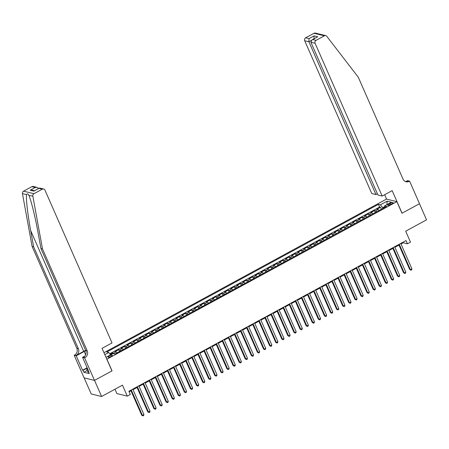 <?xml version="1.0" encoding="UTF-8"?>
<svg xmlns="http://www.w3.org/2000/svg" width="449" height="449" viewBox="0 0 449 449"><rect width="100%" height="100%" fill="white"/><g stroke="black" fill="none" stroke-linecap="round" stroke-linejoin="round"><path stroke-width="0.67" d="M111.116 356.439A2.329 0.595 -23.7 0 0 112.351 355.282A2.329 0.595 -23.7 0 0 109.32 356.001A2.329 0.595 -23.7 0 0 108.086 357.157A2.329 0.595 -23.7 0 0 111.116 356.439M114.972 389.232L116.886 393.582L127.275 396.119L130.322 394.463L128.908 391.242L406.042 240.574L407.456 243.796L410.498 242.14L405.688 231.184L426.55 219.842L419.473 203.723L401.962 213.241L396.871 201.64L106.817 359.228M84.148 377.873L91.209 393.964L101.603 396.501L94.531 380.382L112.042 370.863L106.946 359.256M396.871 201.64L386.477 199.103L103.955 352.701M379.063 210.458A2.913 0.887 -118.5 0 0 377.935 209.515L376.913 209.262L380.567 207.275L381.403 209.183M376.621 211.782A2.913 0.887 -118.5 0 0 375.499 210.839L374.477 210.587L375.313 212.495M374.477 210.587L370.818 212.573L371.845 212.826A2.913 0.887 -118.5 0 1 372.967 213.769M366.878 217.08A2.913 0.887 -118.5 0 0 365.755 216.137L364.728 215.885L368.382 213.898L369.224 215.806M360.788 220.392A2.913 0.887 -118.5 0 0 359.666 219.449L358.639 219.196L362.292 217.209L363.129 219.118M354.699 223.703A2.913 0.887 -118.5 0 0 353.571 222.76L352.549 222.508L356.203 220.521L357.039 222.429M348.604 227.014A2.913 0.887 -118.5 0 0 347.481 226.072L346.46 225.819L350.113 223.832L350.95 225.74M342.514 230.326A2.913 0.887 -118.5 0 0 341.392 229.383L340.364 229.13L344.018 227.143L344.86 229.052M336.424 233.637A2.913 0.887 -118.5 0 0 335.302 232.694L334.275 232.442L337.929 230.455L338.765 232.363M330.335 236.949A2.913 0.887 -118.5 0 0 329.212 236.006L328.185 235.753L331.839 233.766L332.675 235.674M324.24 240.26A2.913 0.887 -118.5 0 0 323.117 239.317L322.096 239.064L325.75 237.078L326.586 238.986M318.15 243.571A2.913 0.887 -118.5 0 0 317.028 242.628L316.001 242.376L319.66 240.389L320.496 242.297M312.061 246.883A2.913 0.887 -118.5 0 0 310.938 245.94L309.911 245.687L313.565 243.7L314.407 245.609M305.971 250.194A2.913 0.887 -118.5 0 0 304.849 249.251L303.821 248.999L307.475 247.012L308.311 248.92M299.881 253.505A2.913 0.887 -118.5 0 0 298.753 252.562L297.732 252.31L301.386 250.323L302.222 252.231M293.786 256.817A2.913 0.887 -118.5 0 0 292.664 255.874L291.642 255.621L295.296 253.634L296.132 255.543M287.697 260.128A2.913 0.887 -118.5 0 0 286.574 259.185L285.547 258.933L289.201 256.946L290.043 258.854M281.607 263.44A2.913 0.887 -118.5 0 0 280.485 262.497L279.458 262.244L283.111 260.257L283.948 262.165M275.518 266.751A2.913 0.887 -118.5 0 0 274.395 265.808L273.368 265.555L277.022 263.569L277.858 265.477M269.422 270.062A2.913 0.887 -118.5 0 0 268.3 269.119L267.278 268.867L270.932 266.88L271.768 268.788M263.333 273.374A2.913 0.887 -118.5 0 0 262.21 272.431L261.183 272.178L264.843 270.191L265.679 272.1M257.243 276.685A2.913 0.887 -118.5 0 0 256.121 275.742L255.094 275.49L258.747 273.503L259.589 275.411M251.154 279.996A2.913 0.887 -118.5 0 0 250.031 279.048L249.004 278.801L252.658 276.814L253.494 278.722M245.064 283.308A2.913 0.887 -118.5 0 0 243.936 282.359L242.915 282.112L246.568 280.125L247.405 282.034M238.969 286.619A2.913 0.887 -118.5 0 0 237.847 285.671L236.819 285.424L240.479 283.437L241.315 285.345M232.879 289.931A2.913 0.887 -118.5 0 0 231.757 288.982L230.73 288.735L234.384 286.748L235.225 288.656M226.79 293.242A2.913 0.887 -118.5 0 0 225.667 292.293L224.64 292.046L228.294 290.06L229.13 291.968M220.7 296.553A2.913 0.887 -118.5 0 0 219.572 295.605L218.551 295.358L222.204 293.371L223.041 295.279M214.605 299.865A2.913 0.887 -118.5 0 0 213.483 298.916L212.461 298.669L216.115 296.682L216.951 298.591M208.516 303.176A2.913 0.887 -118.5 0 0 207.393 302.228L206.366 301.981L210.02 299.994L210.862 301.902M202.426 306.487A2.913 0.887 -118.5 0 0 201.304 305.539L200.276 305.292L203.93 303.305L204.772 305.213M196.336 309.799A2.913 0.887 -118.5 0 0 195.214 308.85L194.187 308.603L197.841 306.616L198.677 308.525M190.247 313.11A2.913 0.887 -118.5 0 0 189.119 312.162L188.097 311.915L191.751 309.928L192.587 311.836M184.152 316.422A2.913 0.887 -118.5 0 0 183.029 315.473L182.002 315.226L185.662 313.239L186.498 315.147M178.062 319.733A2.913 0.887 -118.5 0 0 176.94 318.784L175.913 318.537L179.566 316.551L180.408 318.459M171.973 323.044A2.913 0.887 -118.5 0 0 170.85 322.096L169.823 321.849L173.477 319.862L174.313 321.77M165.883 326.356A2.913 0.887 -118.5 0 0 164.755 325.407L163.733 325.16L167.387 323.173L168.223 325.082M159.788 329.667A2.913 0.887 -118.5 0 0 158.665 328.719L157.644 328.472L161.298 326.485L162.134 328.393M153.698 332.978A2.913 0.887 -118.5 0 0 152.576 332.03L151.549 331.783L155.202 329.796L156.044 331.704M147.609 336.29A2.913 0.887 -118.5 0 0 146.486 335.341L145.459 335.094L149.113 333.107L149.955 335.016M141.519 339.601A2.913 0.887 -118.5 0 0 140.397 338.653L139.37 338.406L143.023 336.419L143.86 338.327M135.424 342.913A2.913 0.887 -118.5 0 0 134.302 341.964L133.28 341.717L136.934 339.73L137.77 341.638M129.334 346.224A2.913 0.887 -118.5 0 0 128.212 345.275L127.185 345.028L130.844 343.042L131.68 344.95M123.245 349.535A2.913 0.887 -118.5 0 0 122.122 348.587L121.095 348.34L124.749 346.353L125.591 348.261M117.155 352.847A2.913 0.887 -118.5 0 0 116.033 351.898L115.006 351.651L118.659 349.664L119.496 351.573M390.198 203.318L388.856 204.048A2.256 0.572 -23.7 0 0 387.661 205.171A2.256 0.572 -23.7 0 0 390.596 204.475L391.938 203.745A2.256 0.572 -23.7 0 0 393.133 202.628A2.256 0.572 -23.7 0 0 390.198 203.318L390.681 204.43M105.874 357.078L106.323 357.185L113.019 353.543L114.989 354.025L386.64 206.338L384.67 205.861L384.675 207.404M104.808 354.648L108.753 352.504L106.783 352.022L378.434 204.34L380.404 204.817L387.1 201.174L391.371 202.218L384.67 205.861M380.567 207.275L379.624 207.045L109.752 353.767M114.495 353.902A2.913 0.887 61.5 0 0 113.597 353.223L112.57 352.976L110.162 354.283M118.659 349.664L119.687 349.911A2.913 0.887 61.5 0 1 120.809 350.86M124.749 346.353L125.776 346.6A2.913 0.887 61.5 0 1 126.899 347.548M130.844 343.042L131.866 343.289A2.913 0.887 61.5 0 1 132.988 344.237M136.934 339.73L137.955 339.977A2.913 0.887 61.5 0 1 139.083 340.926M143.023 336.419L144.05 336.666A2.913 0.887 61.5 0 1 145.173 337.614M149.113 333.107L150.14 333.354A2.913 0.887 61.5 0 1 151.262 334.303M155.202 329.796L156.23 330.043A2.913 0.887 61.5 0 1 157.352 330.992M161.298 326.485L162.319 326.732A2.913 0.887 61.5 0 1 163.447 327.68M167.387 323.173L168.414 323.42A2.913 0.887 61.5 0 1 169.537 324.369M173.477 319.862L174.504 320.109A2.913 0.887 61.5 0 1 175.626 321.057M179.566 316.551L180.593 316.798A2.913 0.887 61.5 0 1 181.716 317.746M185.662 313.239L186.683 313.486A2.913 0.887 61.5 0 1 187.805 314.435M191.751 309.928L192.773 310.175A2.913 0.887 61.5 0 1 193.901 311.123M197.841 306.616L198.868 306.863A2.913 0.887 61.5 0 1 199.99 307.812M203.93 303.305L204.957 303.552A2.913 0.887 61.5 0 1 206.08 304.501M210.02 299.994L211.047 300.241A2.913 0.887 61.5 0 1 212.169 301.189M216.115 296.682L217.136 296.929A2.913 0.887 61.5 0 1 218.265 297.878M222.204 293.371L223.232 293.618A2.913 0.887 61.5 0 1 224.354 294.566M228.294 290.06L229.321 290.307A2.913 0.887 61.5 0 1 230.444 291.255M234.384 286.748L235.411 286.995A2.913 0.887 61.5 0 1 236.533 287.944M240.479 283.437L241.5 283.684A2.913 0.887 61.5 0 1 242.623 284.632M246.568 280.125L247.595 280.372A2.913 0.887 61.5 0 1 248.718 281.321M252.658 276.814L253.685 277.067A2.913 0.887 61.5 0 1 254.808 278.01M258.747 273.503L259.775 273.755A2.913 0.887 61.5 0 1 260.897 274.698M264.843 270.191L265.864 270.444A2.913 0.887 61.5 0 1 266.987 271.387M270.932 266.88L271.954 267.133A2.913 0.887 61.5 0 1 273.082 268.075M277.022 263.569L278.049 263.821A2.913 0.887 61.5 0 1 279.171 264.764M283.111 260.257L284.138 260.51A2.913 0.887 61.5 0 1 285.261 261.453M289.201 256.946L290.228 257.198A2.913 0.887 61.5 0 1 291.35 258.141M295.296 253.634L296.318 253.887A2.913 0.887 61.5 0 1 297.446 254.83M301.386 250.323L302.413 250.576A2.913 0.887 61.5 0 1 303.535 251.519M307.475 247.012L308.502 247.264A2.913 0.887 61.5 0 1 309.625 248.207M313.565 243.7L314.592 243.953A2.913 0.887 61.5 0 1 315.714 244.896M319.66 240.389L320.681 240.642A2.913 0.887 61.5 0 1 321.804 241.584M325.75 237.078L326.771 237.33A2.913 0.887 61.5 0 1 327.899 238.273M331.839 233.766L332.866 234.019A2.913 0.887 61.5 0 1 333.989 234.962M337.929 230.455L338.956 230.707A2.913 0.887 61.5 0 1 340.078 231.65M344.018 227.143L345.045 227.396A2.913 0.887 61.5 0 1 346.168 228.339M350.113 223.832L351.135 224.085A2.913 0.887 61.5 0 1 352.263 225.028M356.203 220.521L357.23 220.773A2.913 0.887 61.5 0 1 358.353 221.716M362.292 217.209L363.32 217.462A2.913 0.887 61.5 0 1 364.442 218.405M368.382 213.898L369.409 214.151A2.913 0.887 61.5 0 1 370.532 215.093M384.675 206.574L382.66 207.674L380.404 204.817M382.952 208.342L382.66 207.674M127.275 396.119L122.465 385.158L101.603 396.501M401.002 243.987L403.241 242.769L407.456 243.796M129.144 391.786L130.979 390.787M133.005 389.687L137.068 387.476M139.1 386.376L143.158 384.164M145.19 383.064L149.253 380.853M151.279 379.753L155.343 377.542M157.369 376.442L161.432 374.23M163.464 373.13L167.522 370.919M169.554 369.819L173.611 367.608M175.643 366.507L179.707 364.296M181.733 363.196L185.796 360.985M187.822 359.885L191.886 357.673M193.917 356.573L197.975 354.362M200.007 353.262L204.071 351.051M206.097 349.951L210.16 347.739M212.186 346.639L216.25 344.428M218.281 343.328L222.339 341.117M224.371 340.016L228.434 337.805M230.46 336.705L234.524 334.494M236.55 333.394L240.613 331.182M242.64 330.082L246.703 327.871M248.735 326.771L252.793 324.56M254.824 323.46L258.888 321.248M260.914 320.148L264.977 317.937M267.003 316.837L271.067 314.626M273.099 313.525L277.156 311.314M279.188 310.214L283.252 308.003M285.278 306.903L289.341 304.691M291.367 303.591L295.431 301.38M297.457 300.28L301.52 298.069M303.552 296.969L307.61 294.757M309.642 293.657L313.705 291.446M315.731 290.346L319.795 288.135M321.821 287.034L325.884 284.823M327.916 283.723L331.974 281.512M334.005 280.412L338.069 278.2M340.095 277.1L344.159 274.889M346.185 273.789L350.248 271.578M352.28 270.478L356.338 268.266M358.369 267.166L362.427 264.955M364.459 263.855L368.522 261.644M370.548 260.543L374.612 258.332M376.638 257.232L380.701 255.021M382.733 253.921L386.791 251.709M388.823 250.609L392.886 248.398M394.912 247.298L398.976 245.087M403 242.224L403.241 242.769M379.624 207.045L378.434 204.34M112.57 352.976L112.856 353.632M108.753 352.504L110.611 354.856M386.954 204.621L387.1 201.174M398.734 244.542L409.69 269.495L410.392 269.664L399.24 244.267M411.913 268.839L411.615 269.871L411.003 270.203L410.392 269.664L411.913 268.839L400.766 243.442M411.003 270.203L409.69 269.495M88.621 372.069L87.959 372.199L86.825 369.617L87.258 368.04L83.026 370.346L82.577 370.24L76.235 355.799L74.203 355.299L84.103 377.867L94.498 380.398L111.947 370.913L102.046 348.345L112.031 342.918L44.962 190.123A2.183 2.004 103.7 0 0 42.285 189.186L33.972 193.704A2.183 2.004 103.7 0 0 32.844 196.14L42.498 248.959L87.213 350.821A5.096 4.675 -76.3 0 1 84.928 357.651L84.592 357.836L94.498 380.398M87.858 369.42L86.825 369.617M382.161 196.061L315.091 43.267L310.893 42.245L377.963 195.034L382.161 196.061L392.151 190.629L402.057 213.191L419.506 203.706L409.6 181.143L407.563 180.644L406.019 181.486M377.407 193.766L375.97 194.552L371.766 193.525L304.697 40.736A2.183 2.004 -76.3 0 1 305.674 37.806L313.991 33.288A2.183 2.004 -76.3 0 1 315.355 33.097L325.75 35.634A2.183 2.004 103.7 0 1 326.805 36.324L358.308 77.267L403.022 179.129A5.096 4.675 103.7 0 0 406.076 181.761A5.096 4.675 103.7 0 0 409.264 181.323L409.6 181.143M305.674 37.806L309.03 38.625L314.087 35.875L317.769 36.773L312.712 39.523L316.068 40.337L324.38 35.819L313.991 33.288M386.606 199.137L384.658 194.703M375.97 194.552L308.895 41.757L304.697 40.736M325.75 35.634A2.183 2.004 103.7 0 0 324.38 35.819M316.068 40.337A2.183 2.004 103.7 0 0 315.091 43.267M405.324 181.503A5.096 4.675 103.7 0 0 407.726 180.947L409.264 181.323M309.03 38.625L308.895 41.757L311.157 40.528M314.087 35.875L313.952 39.007M317.769 36.773L312.027 39.804L310.893 42.245M312.712 39.523L312.027 39.804M85.641 350.372A9.48 2.408 -23.7 0 0 83.688 351.354L76.072 355.496L74.203 355.299M42.498 248.959L40.96 248.583L37.997 232.391C35.246 216.929 30.869 199.339 28.73 195.135C28.006 193.648 27.282 193.468 26.558 194.608C25.829 198.11 27.776 215.105 30.684 230.606L33.641 246.798L78.356 348.665A5.096 4.675 -76.3 0 1 76.072 355.496M28.843 195.382L32.844 196.14M33.641 246.798L32.104 246.428L76.818 348.289A5.096 4.675 -76.3 0 1 74.534 355.12M84.928 357.651L83.391 357.281A5.096 4.675 -76.3 0 0 85.675 350.445L40.96 248.583M42.285 189.186L38.928 188.367L33.871 191.117L30.195 190.219L35.246 187.469L31.89 186.649L23.578 191.167L33.972 193.704M26.558 194.608L22.45 193.603L32.104 246.428M84.592 357.836L82.56 357.337L88.896 371.778L88.447 371.671L88.773 371.491M87.201 370.476L83.873 372.283L89.295 373.602L88.447 371.671M83.873 372.283L83.026 370.346M85.77 350.675A8.189 2.082 -23.7 0 0 84.188 351.477L76.235 355.799M82.56 357.337L84.822 356.108M22.45 193.603A2.183 2.004 -76.3 0 1 23.578 191.167M31.89 186.649A2.183 2.004 -76.3 0 1 33.26 186.464L37.155 187.413L38.665 188.417M82.577 370.24L87.134 367.759M38.928 188.367L39.753 188.047L43.654 188.995M33.871 191.117L39.22 188.114M30.195 190.219L32.098 190.163L34.421 190.724M35.246 187.469L37.155 187.413M392.645 247.854L403.595 272.807L404.296 272.975L393.15 247.579M405.823 272.15L405.52 273.183L404.914 273.514L404.296 272.975L405.823 272.15L394.671 246.754M404.914 273.514L403.595 272.807M386.555 251.165L397.505 276.118L398.207 276.287L387.06 250.89M399.733 275.462L399.43 276.494L398.824 276.825L398.207 276.287L399.733 275.462L388.581 250.065M398.824 276.825L397.505 276.118M380.466 254.476L391.416 279.43L392.117 279.598L380.971 254.201M393.638 278.773L393.341 279.806L392.729 280.137L392.117 279.598L393.638 278.773L382.492 253.376M392.729 280.137L391.416 279.43M374.371 257.788L385.326 282.741L386.028 282.909L374.881 257.513M387.549 282.084L387.251 283.117L386.64 283.448L386.028 282.909L387.549 282.084L376.402 256.688M386.64 283.448L385.326 282.741M368.281 261.099L379.231 286.052L379.938 286.221L368.786 260.824M381.459 285.396L381.156 286.428L380.55 286.759L379.938 286.221L381.459 285.396L370.313 259.999M380.55 286.759L379.231 286.052M362.191 264.41L373.141 289.364L373.843 289.532L362.697 264.135M375.37 288.707L375.067 289.74L374.46 290.071L373.843 289.532L375.37 288.707L364.218 263.31M374.46 290.071L373.141 289.364M356.102 267.722L367.052 292.675L367.753 292.843L356.607 267.447M369.274 292.018L368.977 293.051L368.371 293.382L367.753 292.843L369.274 292.018L358.128 266.622M368.371 293.382L367.052 292.675M350.007 271.033L360.962 295.986L361.664 296.155L350.517 270.758M363.185 295.33L362.887 296.362L362.276 296.694L361.664 296.155L363.185 295.33L352.038 269.933M362.276 296.694L360.962 295.986M343.917 274.345L354.873 299.298L355.574 299.466L344.422 274.07M357.095 298.641L356.798 299.674L356.186 300.005L355.574 299.466L357.095 298.641L345.949 273.245M356.186 300.005L354.873 299.298M337.828 277.656L348.778 302.609L349.479 302.778L338.333 277.381M351.006 301.952L350.703 302.985L350.097 303.316L349.479 302.778L351.006 301.952L339.854 276.556M350.097 303.316L348.778 302.609M331.738 280.967L342.688 305.921L343.39 306.089L332.243 280.692M344.916 305.264L344.613 306.297L344.007 306.628L343.39 306.089L344.916 305.264L333.764 279.867M344.007 306.628L342.688 305.921M325.648 284.279L336.598 309.232L337.3 309.4L326.154 284.004M338.821 308.575L338.524 309.608L337.912 309.939L337.3 309.4L338.821 308.575L327.675 283.179M337.912 309.939L336.598 309.232M319.553 287.59L330.509 312.543L331.21 312.712L320.058 287.315M332.731 311.887L332.434 312.919L331.822 313.25L331.21 312.712L332.731 311.887L321.585 286.49M331.822 313.25L330.509 312.543M313.464 290.901L324.414 315.855L325.121 316.023L313.969 290.626M326.642 315.198L326.339 316.231L325.733 316.562L325.121 316.023L326.642 315.198L315.495 289.801M325.733 316.562L324.414 315.855M307.374 294.213L318.324 319.166L319.026 319.334L307.879 293.938M320.552 318.509L320.249 319.542L319.643 319.873L319.026 319.334L320.552 318.509L309.4 293.113M319.643 319.873L318.324 319.166M301.285 297.524L312.235 322.477L312.936 322.646L301.79 297.249M314.457 321.821L314.16 322.853L313.548 323.185L312.936 322.646L314.457 321.821L303.311 296.424M313.548 323.185L312.235 322.477M295.189 300.836L306.145 325.789L306.847 325.957L295.7 300.561M308.368 325.132L308.07 326.165L307.458 326.496L306.847 325.957L308.368 325.132L297.221 299.736M307.458 326.496L306.145 325.789M289.1 304.147L300.055 329.1L300.757 329.269L289.605 303.872M302.278 328.444L301.981 329.476L301.369 329.807L300.757 329.269L302.278 328.444L291.132 303.047M301.369 329.807L300.055 329.1M283.01 307.458L293.96 332.412L294.662 332.58L283.515 307.183M296.188 331.755L295.885 332.788L295.279 333.119L294.662 332.58L296.188 331.755L285.036 306.358M295.279 333.119L293.96 332.412M276.921 310.77L287.871 335.723L288.572 335.891L277.426 310.495M290.093 335.066L289.796 336.099L289.19 336.43L288.572 335.891L290.093 335.066L278.947 309.67M289.19 336.43L287.871 335.723M270.826 314.081L281.781 339.034L282.483 339.203L271.336 313.806M284.004 338.378L283.706 339.41L283.094 339.741L282.483 339.203L284.004 338.378L272.857 312.981M283.094 339.741L281.781 339.034M264.736 317.392L275.692 342.346L276.393 342.514L265.241 317.117M277.914 341.689L277.617 342.722L277.005 343.053L276.393 342.514L277.914 341.689L266.768 316.292M277.005 343.053L275.692 342.346M258.646 320.704L269.596 345.657L270.298 345.825L259.152 320.429M271.825 345L271.522 346.033L270.915 346.364L270.298 345.825L271.825 345L260.678 319.604M270.915 346.364L269.596 345.657M252.557 324.015L263.507 348.968L264.208 349.137L253.062 323.74M265.735 348.312L265.432 349.344L264.826 349.676L264.208 349.137L265.735 348.312L254.583 322.915M264.826 349.676L263.507 348.968M246.467 327.327L257.417 352.28L258.119 352.448L246.972 327.052M259.64 351.623L259.342 352.656L258.731 352.987L258.119 352.448L259.64 351.623L248.493 326.227M258.731 352.987L257.417 352.28M240.372 330.638L251.328 355.591L252.029 355.76L240.883 330.363M253.55 354.935L253.253 355.967L252.641 356.298L252.029 355.76L253.55 354.935L242.404 329.538M252.641 356.298L251.328 355.591M234.283 333.949L245.233 358.903L245.94 359.071L234.788 333.674M247.461 358.246L247.163 359.279L246.552 359.61L245.94 359.071L247.461 358.246L236.314 332.849M246.552 359.61L245.233 358.903M228.193 337.261L239.143 362.214L239.845 362.382L228.698 336.986M241.371 361.557L241.068 362.59L240.462 362.921L239.845 362.382L241.371 361.557L230.219 336.161M240.462 362.921L239.143 362.214M222.103 340.572L233.053 365.525L233.755 365.694L222.609 340.297M235.276 364.869L234.979 365.901L234.372 366.232L233.755 365.694L235.276 364.869L224.13 339.472M234.372 366.232L233.053 365.525M216.008 343.883L226.964 368.831L227.665 369.005L216.519 343.608M229.186 368.18L228.889 369.213L228.277 369.544L227.665 369.005L229.186 368.18L218.04 342.783M228.277 369.544L226.964 368.831M209.919 347.195L220.874 372.142L221.576 372.316L210.424 346.92M223.097 371.486L222.799 372.524L222.188 372.855L221.576 372.316L223.097 371.486L211.95 346.095M222.188 372.855L220.874 372.142M203.829 350.506L214.779 375.454L215.481 375.628L204.334 350.231M217.007 374.797L216.704 375.835L216.098 376.167L215.481 375.628L217.007 374.797L205.861 349.406M216.098 376.167L214.779 375.454M197.74 353.818L208.69 378.765L209.391 378.939L198.245 353.543M210.918 378.109L210.615 379.147L210.009 379.478L209.391 378.939L210.918 378.109L199.766 352.718M210.009 379.478L208.69 378.765M191.65 357.129L202.6 382.077L203.302 382.251L192.155 356.854M204.823 381.42L204.525 382.458L203.913 382.789L203.302 382.251L204.823 381.42L193.676 356.029M203.913 382.789L202.6 382.077M185.555 360.44L196.51 385.388L197.212 385.562L186.066 360.165M198.733 384.731L198.436 385.77L197.824 386.101L197.212 385.562L198.733 384.731L187.587 359.34M197.824 386.101L196.51 385.388M179.465 363.752L190.415 388.699L191.122 388.873L179.97 363.477M192.643 388.043L192.34 389.081L191.734 389.412L191.122 388.873L192.643 388.043L181.497 362.652M191.734 389.412L190.415 388.699M173.376 367.063L184.326 392.011L185.027 392.185L173.881 366.788M186.554 391.354L186.251 392.392L185.645 392.723L185.027 392.185L186.554 391.354L175.402 365.963M185.645 392.723L184.326 392.011M167.286 370.374L178.236 395.322L178.938 395.496L167.791 370.099M180.459 394.665L180.161 395.704L179.555 396.035L178.938 395.496L180.459 394.665L169.312 369.274M179.555 396.035L178.236 395.322M161.191 373.686L172.147 398.633L172.848 398.807L161.702 373.411M174.369 397.977L174.072 399.015L173.46 399.346L172.848 398.807L174.369 397.977L163.223 372.586M173.46 399.346L172.147 398.633M155.101 376.997L166.057 401.945L166.759 402.119L155.607 376.722M168.28 401.288L167.982 402.326L167.37 402.658L166.759 402.119L168.28 401.288L157.133 375.897M167.37 402.658L166.057 401.945M149.012 380.309L159.962 405.256L160.663 405.43L149.517 380.034M162.19 404.6L161.887 405.638L161.281 405.969L160.663 405.43L162.19 404.6L151.038 379.209M161.281 405.969L159.962 405.256M142.922 383.62L153.872 408.568L154.574 408.742L143.427 383.345M156.1 407.911L155.797 408.949L155.191 409.28L154.574 408.742L156.1 407.911L144.948 382.52M155.191 409.28L153.872 408.568M136.833 386.931L147.783 411.879L148.484 412.053L137.338 386.656M150.005 411.222L149.708 412.261L149.096 412.592L148.484 412.053L150.005 411.222L138.859 385.831M149.096 412.592L147.783 411.879M130.738 390.243L141.693 415.19L142.395 415.364L131.243 389.968M143.916 414.534L143.618 415.572L143.007 415.903L142.395 415.364L143.916 414.534L132.769 389.143M143.007 415.903L141.693 415.19M375.499 210.839L377.935 209.515M113.597 353.223L116.033 351.898M119.687 349.911L122.122 348.587M125.776 346.6L128.212 345.275M131.866 343.289L134.302 341.964M137.955 339.977L140.397 338.653M144.05 336.666L146.486 335.341M150.14 333.354L152.576 332.03M156.23 330.043L158.665 328.719M162.319 326.732L164.755 325.407M168.414 323.42L170.85 322.096M174.504 320.109L176.94 318.784M180.593 316.798L183.029 315.473M186.683 313.486L189.119 312.162M192.773 310.175L195.214 308.85M198.868 306.863L201.304 305.539M204.957 303.552L207.393 302.228M211.047 300.241L213.483 298.916M217.136 296.929L219.572 295.605M223.232 293.618L225.667 292.293M229.321 290.307L231.757 288.982M235.411 286.995L237.847 285.671M241.5 283.684L243.936 282.359M247.595 280.372L250.031 279.048M253.685 277.067L256.121 275.742M259.775 273.755L262.21 272.431M265.864 270.444L268.3 269.119M271.954 267.133L274.395 265.808M278.049 263.821L280.485 262.497M284.138 260.51L286.574 259.185M290.228 257.198L292.664 255.874M296.318 253.887L298.753 252.562M302.413 250.576L304.849 249.251M308.502 247.264L310.938 245.94M314.592 243.953L317.028 242.628M320.681 240.642L323.117 239.317M326.771 237.33L329.212 236.006M332.866 234.019L335.302 232.694M338.956 230.707L341.392 229.383M345.045 227.396L347.481 226.072M351.135 224.085L353.571 222.76M357.23 220.773L359.666 219.449M363.32 217.462L365.755 216.137M369.409 214.151L371.845 212.826M389.294 205.047L388.856 204.048M30.684 230.606L83.688 351.354M78.356 348.665L76.818 348.289M85.675 350.445L87.213 350.821M85.641 354.794L84.188 351.477"/></g></svg>
